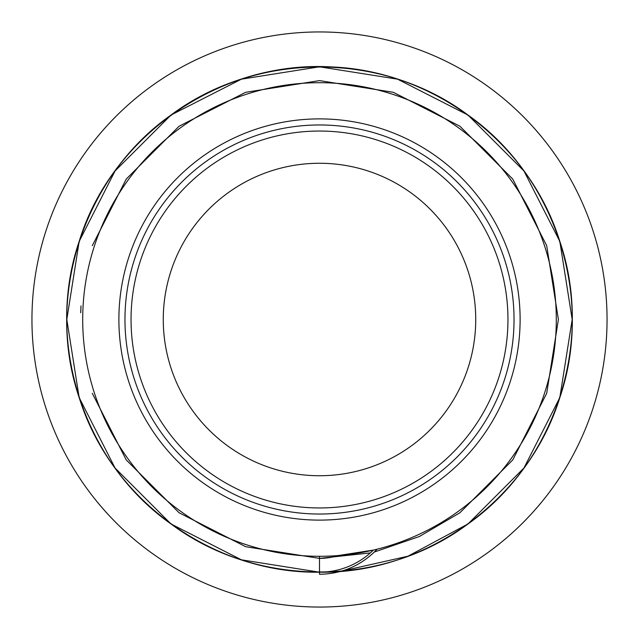<?xml version="1.0" encoding="UTF-8"?>
<svg xmlns="http://www.w3.org/2000/svg" width="639" height="639" viewBox="0 0 639 639"><rect width="100%" height="100%" fill="white"/><g stroke="black" fill="none" stroke-linecap="round" stroke-linejoin="round"><path stroke-width="0.96" d="M124.964 319.5A194.536 194.536 0 0 0 319.5 514.036A194.536 194.536 0 0 0 514.036 319.5A194.536 194.536 0 0 0 319.5 124.964A194.536 194.536 0 0 0 124.964 319.5A194.536 194.536 0 0 1 319.5 124.964A194.536 194.536 0 0 1 514.036 319.5M607.05 319.5A287.55 287.55 0 0 1 319.5 607.05A287.55 287.55 0 0 1 31.95 319.5A287.55 287.55 0 0 1 319.5 31.95A287.55 287.55 0 0 1 607.05 319.5M163.264 319.5A156.236 156.236 0 0 1 319.5 163.264A156.236 156.236 0 0 1 475.736 319.5A156.236 156.236 0 0 1 319.5 475.736A156.236 156.236 0 0 1 163.264 319.5M556.297 319.5A236.797 236.797 0 0 1 319.5 556.297A236.797 236.797 0 0 1 82.703 319.5A236.797 236.797 0 0 1 319.5 82.703A236.797 236.797 0 0 1 556.297 319.5M341.058 571.274L407.97 556.202L468.028 523.932L523.932 468.028L559.828 397.586L572.193 319.5L559.828 241.414L523.932 170.972L468.028 115.068L397.586 79.172L319.5 66.807L241.414 79.172L170.972 115.068L115.068 170.972L79.172 241.414L66.807 319.5L79.172 397.586L115.068 468.028L170.972 523.932L241.414 559.828L319.5 572.193L241.414 559.828L170.972 523.932L115.068 468.028L79.172 397.586L66.807 319.5L79.172 241.414L115.068 170.972L170.972 115.068L241.414 79.172L319.5 66.807L397.586 79.172L468.028 115.068L523.932 170.972L559.828 241.414L572.193 319.5L559.828 397.586L523.932 468.028L468.028 523.932L407.97 556.202L341.058 571.274L407.97 556.202L468.028 523.932L523.932 468.028L559.828 397.586L572.193 319.5L559.828 241.414L523.932 170.972L468.028 115.068L397.586 79.172L319.5 66.807L241.414 79.172L170.972 115.068L115.068 170.972L79.172 241.414L66.807 319.5L79.172 397.586L115.068 468.028L170.972 523.932L241.414 559.828L319.5 572.193L241.414 559.828L170.972 523.932L115.068 468.028L79.172 397.586L66.807 319.5L79.172 241.414L115.068 170.972L170.972 115.068L241.414 79.172L319.5 66.807L397.586 79.172L468.028 115.068L523.932 170.972L559.828 241.414L572.193 319.5L559.828 397.586L523.932 468.028L468.028 523.932L407.97 556.202L341.058 571.274L407.97 556.202L468.028 523.932L523.932 468.028L559.828 397.586L572.193 319.5L559.828 241.414L523.932 170.972L468.028 115.068L397.586 79.172L319.5 66.807L241.414 79.172L170.972 115.068L115.068 170.972L79.172 241.414L66.807 319.5L79.172 397.586L115.068 468.028L170.972 523.932L241.414 559.828L319.5 572.193A76.688 76.688 0 0 0 373.368 550.091L338.119 555.571A62.878 62.878 0 0 1 319.5 558.39L319.5 574.285C342.2 573.902 361.426 565.531 377.17 549.173M319.5 556.297L319.5 558.39L370.348 552.911L319.5 558.39L245.68 546.696L179.088 512.766L126.234 459.912L92.304 393.32L126.234 459.912L179.088 512.766L245.68 546.696L319.5 558.39L370.348 552.911L319.5 558.39L245.68 546.696L179.088 512.766L126.234 459.912L92.304 393.32M520.114 319.5A200.614 200.614 0 0 1 319.5 520.114A200.614 200.614 0 0 1 118.886 319.5A200.614 200.614 0 0 1 319.5 118.886A200.614 200.614 0 0 1 520.114 319.5M507.957 319.5A188.457 188.457 0 0 0 319.5 131.043A188.457 188.457 0 0 0 131.043 319.5A188.457 188.457 0 0 0 319.5 507.957A188.457 188.457 0 0 0 507.957 319.5M319.5 572.193C212.787 573.814 110.611 499.578 79.172 397.586C44.658 296.592 83.685 176.484 170.972 115.068C256.351 51.032 382.649 51.032 468.028 115.068C555.315 176.484 594.342 296.592 559.828 397.586C528.389 499.578 426.213 573.814 319.5 572.193C212.787 573.814 110.611 499.578 79.172 397.586C44.658 296.592 83.685 176.484 170.972 115.068C256.351 51.032 382.649 51.032 468.028 115.068C555.315 176.484 594.342 296.592 559.828 397.586C528.389 499.578 426.213 573.814 319.5 572.193C212.787 573.814 110.611 499.578 79.172 397.586C44.658 296.592 83.685 176.484 170.972 115.068C215.399 83.35 264.913 67.263 319.5 66.807C426.213 65.186 528.389 139.422 559.828 241.414C594.342 342.408 555.315 462.516 468.028 523.932C382.649 587.968 256.351 587.968 170.972 523.932C83.685 462.516 44.658 342.408 79.172 241.414C110.611 139.422 212.787 65.186 319.5 66.807C426.213 65.186 528.389 139.422 559.828 241.414C594.342 342.408 555.315 462.516 468.028 523.932C382.649 587.968 256.351 587.968 170.972 523.932C83.685 462.516 44.658 342.408 79.172 241.414C110.611 139.422 212.787 65.186 319.5 66.807C426.213 65.186 528.389 139.422 559.828 241.414C594.342 342.408 555.315 462.516 468.028 523.932C382.649 587.968 256.351 587.968 170.972 523.932C83.685 462.516 44.658 342.408 79.172 241.414C110.611 139.422 212.787 65.186 319.5 66.807C426.213 65.186 528.389 139.422 559.828 241.414C594.342 342.408 555.315 462.516 468.028 523.932C382.649 587.968 256.351 587.968 170.972 523.932C83.685 462.516 44.658 342.408 79.172 241.414C112.344 132.153 227.636 56.024 340.691 67.694M546.696 393.32L558.39 319.5L546.696 245.68L512.766 179.088L459.912 126.234L393.32 92.304L319.5 80.61L245.68 92.304L179.088 126.234L126.234 179.088L92.304 245.68L126.234 179.088L179.088 126.234L245.68 92.304L319.5 80.61L393.32 92.304L459.912 126.234L512.766 179.088L546.696 245.68L558.39 319.5L546.696 393.32L512.766 459.912L459.912 512.766L419.36 536.512L374.414 551.992L419.36 536.512L459.912 512.766L419.36 536.512L374.414 551.992L419.36 536.512L459.912 512.766L512.766 459.912L546.696 393.32L558.39 319.5L546.696 245.68L512.766 179.088L459.912 126.234L393.32 92.304L319.5 80.61M80.706 312.783L81.001 305.921"/></g></svg>
